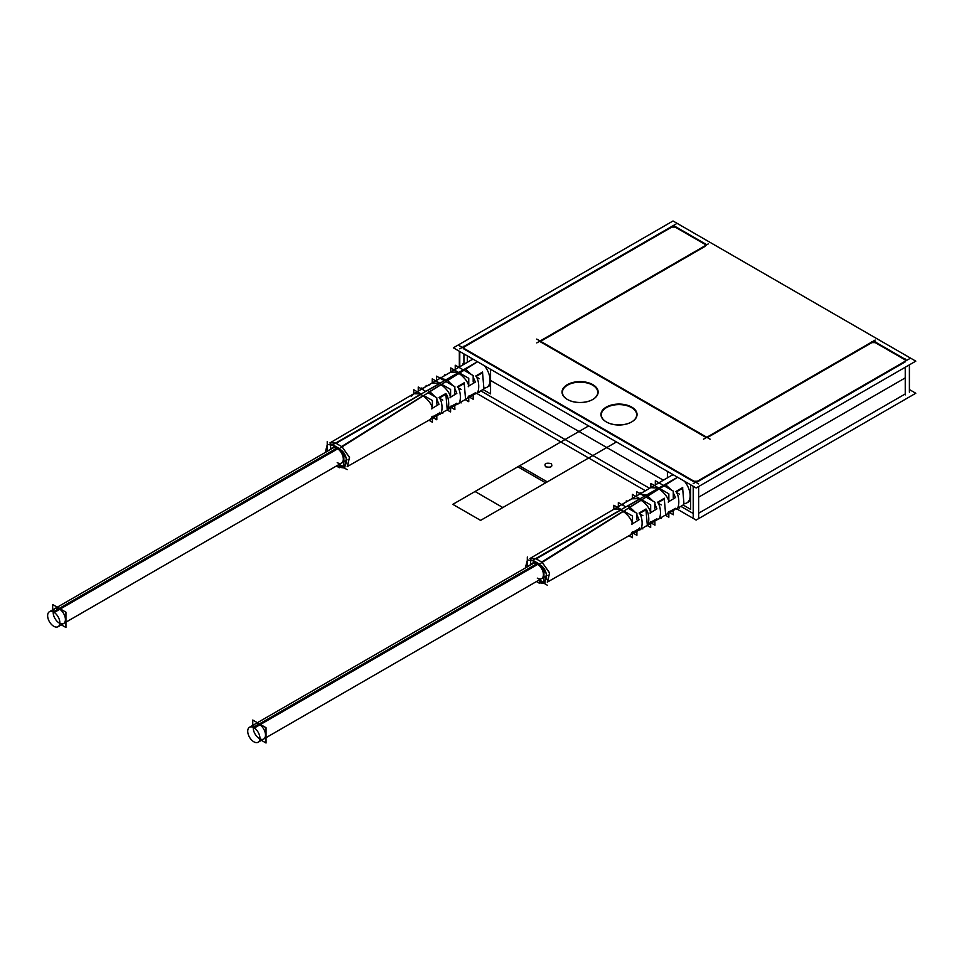 <?xml version="1.0" encoding="UTF-8"?>
<svg xmlns="http://www.w3.org/2000/svg" width="964" height="964" viewBox="0 0 964 964"><rect width="100%" height="100%" fill="white"/><g stroke="black" fill="none" stroke-linecap="round" stroke-linejoin="round"><path stroke-width="1.45" d="M909.401 389.552L915.8 393.24L696.141 520.066L676.632 508.799M476.541 393.276L644.615 490.302M480.771 390.842L649.579 488.302M680.861 506.353L693.212 513.487M698.635 513.234L905.244 393.951M463.925 353.896L463.925 364.235M463.925 348.691L463.925 346.148M459.768 366.633L459.768 351.498M675.957 224.046L459.768 348.86M463.925 347.1L671.8 227.082L675.137 227.082L705.154 244.41L675.137 227.082L671.8 227.082L463.925 347.1L671.8 227.082L463.925 347.1L671.8 227.082L675.137 227.082L671.8 227.082L675.137 227.082L705.154 244.41M671.269 226.444L675.668 226.444M705.744 244.121L674.535 226.094M705.154 243.458L705.154 246.013M536.779 342.907L708.456 243.796M705.154 246.338L540.635 341.328M710.155 439.198L536.743 339.075M540.081 341.642L706.263 437.596M875.192 340.063L703.515 439.174M707.371 437.596L871.89 342.606L875.228 342.606L905.244 359.933L875.228 342.606L871.89 342.606L707.371 437.596L871.89 342.606L707.371 437.596L871.89 342.606L875.228 342.606L871.89 342.606L875.228 342.606L905.244 359.933M871.36 341.967L875.758 341.967M905.835 359.644L874.625 341.618M905.244 358.982L905.244 361.524M905.244 367.248L905.244 394.903M693.212 517.005L693.212 486.278M909.401 392.191L909.401 364.85M693.212 483.627L909.401 358.813M905.244 361.862L697.9 481.566M697.9 481.229L693.502 481.229M696.261 481.88L695.14 481.88M459.334 367.007L459.334 351.245M698.635 517.258L698.635 486.531M459.334 345.727L698.635 483.892M693.502 481.566L463.925 349.028M673.029 220.985L915.8 361.151L696.141 487.965L453.369 347.811L673.029 220.985M631.637 421.955A17.689 10.206 0 0 0 631.504 407.591A17.689 10.206 0 0 0 606.561 407.543A17.689 10.206 0 0 0 606.356 421.955A17.689 10.206 180 0 1 606.561 407.543A17.689 10.206 180 0 1 631.504 407.591A17.689 10.206 180 0 1 631.504 422.027A17.689 10.206 180 0 1 606.489 422.027A17.689 10.206 0 0 0 631.504 422.027M592.727 399.482A17.689 10.206 0 0 0 592.595 385.13A17.689 10.206 0 0 0 567.651 385.082A17.689 10.206 0 0 0 567.459 399.482A17.689 10.206 180 0 1 567.651 385.082A17.689 10.206 180 0 1 592.595 385.13A17.689 10.206 180 0 1 592.595 399.566A17.689 10.206 180 0 1 567.591 399.566A17.689 10.206 0 0 0 592.595 399.566M630.95 406.675A18.063 10.435 180 0 1 631.769 421.871A18.063 10.435 180 0 1 606.223 421.871A18.063 10.435 180 0 1 605.452 421.401M607.055 422.316A18.063 10.435 180 0 1 606.223 421.871A18.063 10.435 180 0 1 606.633 406.892A18.063 10.435 180 0 1 632.553 407.603M606.489 422.027A17.689 10.206 180 0 0 631.504 422.027A17.689 10.206 180 0 0 631.504 407.591A17.689 10.206 180 0 1 631.504 422.027A17.689 10.206 180 0 1 606.489 422.027A17.689 10.206 0 0 0 631.504 422.027A17.689 10.206 0 0 0 631.504 407.591A17.689 10.206 180 0 0 606.561 407.543A17.689 10.206 180 0 0 606.356 421.955A17.689 10.206 180 0 1 606.561 407.543A17.689 10.206 180 0 1 631.504 407.591A17.689 10.206 0 0 0 606.778 407.423A17.689 10.206 0 0 0 605.946 421.69M568.145 399.855A18.063 10.435 180 0 1 567.314 399.409A18.063 10.435 180 0 1 567.724 384.431A18.063 10.435 180 0 1 593.643 385.142M567.591 399.566A17.689 10.206 180 0 0 592.595 399.566A17.689 10.206 180 0 0 592.595 385.13A17.689 10.206 180 0 1 592.595 399.566A17.689 10.206 180 0 1 567.591 399.566A17.689 10.206 0 0 0 592.595 399.566A17.689 10.206 0 0 0 592.595 385.13A17.689 10.206 180 0 0 567.651 385.082A17.689 10.206 180 0 0 567.459 399.482A17.689 10.206 180 0 1 567.651 385.082A17.689 10.206 180 0 1 592.595 385.13A17.689 10.206 0 0 0 567.868 384.961A17.689 10.206 0 0 0 567.037 399.229M592.041 384.214A18.063 10.435 180 0 1 592.872 399.409A18.063 10.435 180 0 1 567.314 399.409A18.063 10.435 180 0 1 566.543 398.927M343.847 453.08L343.847 467.046L339.232 464.383M341.714 450.513L330.568 444.079L330.568 449.405M57.286 607.187L332.881 448.067A8.652 4.989 60 0 1 337.207 448.501A8.652 4.989 60 0 1 343.317 459.093A8.652 4.989 60 0 1 337.207 462.624A8.652 4.989 -120 0 0 343.317 459.093A8.652 4.989 -120 0 0 337.207 448.501L59.816 608.646L337.207 448.501A8.652 4.989 60 0 1 342.859 456.117A8.652 4.989 60 0 1 341.533 463.045L65.938 622.154M337.906 448.718L54.261 612.477A8.652 4.989 60 0 0 49.417 611.73A8.652 4.989 60 0 0 48.2 618.984A8.652 4.989 60 0 0 54.261 626.54M63.624 623.491A8.652 4.989 -120 0 0 64.95 616.562A8.652 4.989 -120 0 0 59.298 608.947A8.652 4.989 -120 0 0 54.984 608.513M53.213 611.875A8.652 4.989 -120 0 0 59.298 623.069A8.652 4.989 -120 0 0 59.84 623.346M336.882 448.127L53.237 611.887A8.652 4.989 60 0 1 59.286 619.442A8.652 4.989 60 0 1 58.069 626.708A8.652 4.989 60 0 1 53.237 625.949M52.671 609.851L52.671 604.524L65.938 612.188L65.938 627.492L61.322 624.829M59.298 608.947A8.652 4.989 -120 0 0 53.189 612.477A8.652 4.989 -120 0 0 59.298 623.069A8.652 4.989 -120 0 0 65.419 619.539A8.652 4.989 -120 0 0 59.298 608.947A8.652 4.989 -120 0 0 53.189 612.477A8.652 4.989 -120 0 0 59.298 623.069A8.652 4.989 -120 0 0 65.419 619.539A8.652 4.989 -120 0 0 59.298 608.947A8.652 4.989 -120 0 0 53.189 612.477A8.652 4.989 -120 0 0 59.298 623.069A8.652 4.989 -120 0 0 65.419 619.539A8.652 4.989 -120 0 0 59.298 608.947A8.652 4.989 -120 0 0 53.189 612.477A8.652 4.989 -120 0 0 59.298 623.069A8.652 4.989 -120 0 0 65.419 619.539A8.652 4.989 -120 0 0 59.298 608.947M347.173 469.649L338.641 464.72M327.23 451.333L327.23 441.476M327.796 451.007L334.46 446.236L327.796 451.007L334.46 446.236L327.796 451.007L334.46 446.236L339.955 449.405C348.594 453.911 348.594 470.36 339.955 464.889L339.147 464.419M334.46 446.236L339.955 449.405C348.594 453.911 348.594 470.36 339.955 464.889C348.594 470.36 348.594 453.911 339.955 449.405C348.594 453.911 348.594 470.36 339.955 464.889C348.594 470.36 348.594 453.911 339.955 449.405L334.46 446.236M423.063 395.734C428.534 400.072 431.631 404.265 432.354 408.302C431.631 404.265 428.534 400.072 423.063 395.734C428.534 400.072 431.631 404.265 432.354 408.302C431.631 404.265 428.534 400.072 423.063 395.734L420.822 394.445L423.063 395.734L341.593 446.537L336.099 443.368L341.593 446.537L336.099 443.368L420.822 394.445L423.063 395.734L341.593 446.537L423.063 395.734L341.593 446.537L336.099 443.368L420.822 394.445L336.099 443.368L420.822 394.445L423.063 395.734L341.593 446.537L336.099 443.368L420.822 394.445L423.063 395.734C428.534 400.072 431.631 404.265 432.354 408.302L438.982 404.265L436.812 399.265M347.51 466.456L349.45 457.298L342.087 446.838L349.45 457.298L347.51 466.456L430.125 419.533M340.075 465.552A2.362 1.362 120 0 0 340.449 465.961A2.362 1.362 -60 0 1 340.075 465.552A2.362 1.362 120 0 0 340.449 465.974A2.362 1.362 120 0 1 340.075 465.552A2.362 1.362 -60 0 0 340.437 465.961L338.46 464.817L340.955 466.263L340.461 465.154M330.182 442.777L335.568 443.079L330.17 442.777L413.749 393.758L413.761 389.757L421.16 394.023M333.773 445.332L327.338 444.452L325.217 452.502M458.84 367.296L471.047 360.138A15.725 9.074 60 0 1 473.457 359.403M477.493 361.729L332.713 444.717L339.364 448.549L477.554 361.765L339.364 448.549L332.713 444.717L339.364 448.549L477.493 361.729L332.713 444.717L339.364 448.549L477.493 361.729L332.713 444.717L477.481 361.729L465.034 368.923L477.542 361.765L465.564 369.236L471.408 374.562M456.852 372.152L450.61 372.128L457.707 372.562M459.021 373.309C464.708 377.792 467.95 382.045 468.769 386.07C467.95 382.045 464.708 377.792 459.021 373.309C464.708 377.792 467.95 382.045 468.769 386.07C467.95 382.045 464.708 377.792 459.021 373.309L458.225 372.851L459.021 373.309L447.429 380.539L446.163 379.816L447.429 380.539L446.163 379.816L458.225 372.851L459.021 373.309L447.429 380.539L459.021 373.309L447.429 380.539L446.163 379.816L458.225 372.851L446.163 379.816L458.225 372.851L459.021 373.309L447.429 380.539L446.163 379.816L458.225 372.851L459.021 373.309C464.708 377.792 467.95 382.045 468.769 386.07L475.385 382.033L473.179 377.189M431.655 383.298L438.487 383.106L431.655 383.298M441.042 384.528C446.44 388.685 449.61 392.914 450.562 397.192C449.61 392.914 446.44 388.685 441.042 384.528C446.44 388.685 449.61 392.914 450.562 397.192C449.61 392.914 446.44 388.685 441.042 384.528L439.524 383.648L441.042 384.528L429.607 391.661L427.63 390.516L429.607 391.661L427.63 390.516L439.524 383.648L441.042 384.528L429.607 391.661L441.042 384.528L429.607 391.661L427.63 390.516L439.524 383.648L427.63 390.516L439.524 383.648L441.042 384.528L429.607 391.661L427.63 390.516L439.524 383.648L441.042 384.528C446.44 388.685 449.61 392.914 450.562 397.192L456.84 393.36L454.827 388.528M413.713 393.77L419.653 393.842L413.713 393.77M463.672 364.392L462.865 363.922L462.865 364.85M465.913 363.091L459.708 366.79M459.286 367.043L458.418 367.055M440.982 377.78L440.078 377.249L440.078 378.189M447.561 373.851L441.476 377.49M448.127 373.586L450.634 372.104M445.368 375.129L444.524 374.635L444.524 375.611M427.064 385.865L426.172 385.359L426.172 386.371M429.209 384.624L423.051 388.179M422.666 388.516L421.726 387.974L421.726 389.07L422.967 388.335M422.738 389.034L423.076 388.287M429.607 384.998L429.956 384.25M423.57 388.528L422.943 388.359M458.527 372.466L457.225 372.984M460.346 373.514L459.045 374.032M468.757 384.612L468.757 378.322L459.611 373.032M458.695 372.502L450.766 367.923L450.766 372.032M468.408 385.757L468.251 386.733M338.34 447.959L346.413 458.298L344.69 468.046L338.316 467.13L340.388 465.937M435.234 396.867L430.101 391.962M452.959 385.624L447.923 380.852M484.422 365.73A15.725 9.074 60 0 1 490.049 380.19A15.725 9.074 60 0 1 484.362 388.07A15.725 9.074 60 0 0 490.049 380.19A15.725 9.074 60 0 0 484.422 365.73A15.725 9.074 60 0 1 490.049 380.19A15.725 9.074 60 0 1 484.362 388.07A15.725 9.074 60 0 0 490.049 380.19A15.725 9.074 60 0 0 484.422 365.73A15.725 9.074 60 0 1 486.76 387.371L489.555 385.781M474.806 393.216L473.914 394.589L475.385 392.782L468.769 396.505L466.54 398.855L468.769 396.505L466.54 398.855L468.769 396.505L475.385 392.782L468.769 396.505M456.237 403.663L455.333 405.157L456.84 403.205L450.562 406.724L448.899 408.82L450.562 406.724L456.84 403.205L450.562 406.724M436.812 415.737L438.982 413.231L436.812 415.737L438.982 413.231L437.415 415.315L433.583 416.4L437.415 415.315L438.982 413.231L432.354 416.942L430.077 419.557L432.354 416.942L430.077 419.557L432.354 416.942L438.982 413.231L432.354 416.942M445.802 410.628C450.031 410.29 449.272 396.987 445.802 393.577L439.126 397.481C443.368 402.639 442.597 415.086 439.126 414.424C442.597 415.086 443.368 402.639 439.126 397.481C443.368 402.639 442.597 415.086 439.126 414.424C442.597 415.086 443.368 402.639 439.126 397.481C443.368 402.639 442.597 415.086 439.126 414.424M465.552 399.012L464.154 382.841L465.552 399.012L464.154 382.841L465.552 399.012L464.154 382.841L457.478 386.745C461.708 392.047 460.961 404.482 457.478 404C460.961 404.482 461.708 392.047 457.478 386.745C461.708 392.047 460.961 404.482 457.478 404C460.961 404.482 461.708 392.047 457.478 386.745C461.708 392.047 460.961 404.482 457.478 404M483.892 388.54L482.506 372.092L483.892 388.54L482.506 372.092L483.892 388.54L482.506 372.092L475.83 375.996C480.048 381.455 479.313 393.854 475.83 393.565C479.313 393.854 480.048 381.455 475.83 375.996C480.048 381.455 479.313 393.854 475.83 393.565C479.313 393.854 480.048 381.455 475.83 375.996C480.048 381.455 479.313 393.854 475.83 393.565M476.758 377.129L479.445 378.683M477.891 391.589L479.445 392.481M482.59 372.719L476.385 376.297M482.59 389.733L479.445 391.601M478.686 392.035L476.385 393.36M482.627 371.996L475.758 376.02M482.506 372.092L475.83 375.996L482.506 372.092M445.886 394.252L439.729 397.807M445.886 410.58L442.765 412.435M441.934 412.917L439.729 414.195M440.078 398.566L442.765 400.12M441.235 412.52L442.765 413.399M445.922 393.469L439.042 397.505M445.802 393.577L439.126 397.481L445.802 393.577L439.126 397.481L445.802 393.577L447.212 409.471L445.802 393.577M464.238 383.479L458.057 387.046M464.636 399.891L461.105 402.012M460.31 402.482L458.057 403.783M458.418 387.841L461.105 389.396M459.563 402.048L461.105 402.94M464.274 382.732L457.406 386.757M464.154 382.841L457.478 386.745L464.154 382.841M339.376 467.745L336.376 466.022L339.376 467.745M468.757 396.77L468.757 401.687L465.552 399.831M469.287 395.843L468.251 396.445M473.179 394.228L473.179 399.253L469.54 397.144M468.275 396.891L468.625 396.132M454.731 404.603L454.875 409.652L451.236 407.543M450.068 407.145L450.405 406.338M450.586 407.001L450.586 411.953L447.212 410.001M451.08 406.037L450.043 406.663M436.812 414.689L436.812 419.786L433.282 417.737M439.235 413.231L439.572 412.399M431.836 417.388L432.185 416.544M432.39 417.231L432.39 422.22L428.932 420.208M432.884 416.219L431.824 416.87M483 389.504L490.568 393.878L490.568 369.284M467.311 362.331L467.311 355.849M473.179 381.925L473.179 375.574L463.997 370.284M463.286 369.875L455.237 365.223L455.237 369.405M468.769 386.07L475.385 382.033L468.769 386.07M454.695 393.228L454.875 386.733L445.983 381.599M444.404 380.696L436.572 376.165L436.451 380.431M445.645 379.527L440.56 378.466M439.825 383.262L438.524 383.78M442.368 384.732L441.066 385.251M450.586 395.71L450.586 389.408L441.693 384.287M439.921 383.262L432.258 378.84L432.258 382.889M450.188 396.819L450.043 397.843M450.562 397.192L456.84 393.36L450.562 397.192M436.812 404.121L436.812 397.771L428.173 392.782M425.751 391.384L418.243 387.046L418.243 391.119M421.099 394.047L419.822 394.577M424.377 395.939L423.088 396.457M432.39 406.796L432.39 400.506L423.786 395.541M431.944 407.868L431.824 408.953M432.354 408.302L438.982 404.265L432.354 408.302M530.658 564.928L530.658 559.602L541.804 566.037M539.322 579.894L543.937 582.569L543.937 568.603M257.376 722.711L532.971 563.591A8.652 4.989 60 0 1 537.297 564.024L259.906 724.169L537.297 564.024A8.652 4.989 60 0 1 543.407 574.616A8.652 4.989 60 0 1 537.297 578.147A8.652 4.989 -120 0 0 543.407 574.616A8.652 4.989 -120 0 0 537.297 564.024A8.652 4.989 60 0 1 542.949 571.64A8.652 4.989 60 0 1 541.623 578.569L266.028 737.677M536.972 563.651L253.327 727.41A8.652 4.989 60 0 1 259.376 734.966A8.652 4.989 60 0 1 258.159 742.22A8.652 4.989 60 0 1 253.327 741.473M253.303 727.398A8.652 4.989 -120 0 0 259.388 738.593A8.652 4.989 -120 0 0 259.931 738.87M263.714 739.014A8.652 4.989 -120 0 0 265.04 732.086A8.652 4.989 -120 0 0 259.388 724.47A8.652 4.989 -120 0 0 255.074 724.036M537.996 564.241L254.351 728.001A8.652 4.989 60 0 0 249.507 727.254A8.652 4.989 60 0 0 248.29 734.508A8.652 4.989 60 0 0 254.351 742.063M252.761 725.374L252.761 720.048L266.028 727.712L266.028 743.015L261.413 740.34M259.388 738.593A8.652 4.989 -120 0 0 265.51 735.062A8.652 4.989 -120 0 0 259.388 724.47A8.652 4.989 -120 0 0 253.279 728.001A8.652 4.989 -120 0 0 259.388 738.593A8.652 4.989 -120 0 0 265.51 735.062A8.652 4.989 -120 0 0 259.388 724.47A8.652 4.989 -120 0 0 253.279 728.001A8.652 4.989 -120 0 0 259.388 738.593A8.652 4.989 -120 0 0 265.51 735.062A8.652 4.989 -120 0 0 259.388 724.47A8.652 4.989 -120 0 0 253.279 728.001A8.652 4.989 -120 0 0 259.388 738.593A8.652 4.989 -120 0 0 265.51 735.062A8.652 4.989 -120 0 0 259.388 724.47A8.652 4.989 -120 0 0 253.279 728.001A8.652 4.989 -120 0 0 259.388 738.593M527.32 556.999L527.32 566.856M538.731 580.244L547.263 585.172M527.886 566.531L534.55 561.759L527.886 566.531L534.55 561.759L527.886 566.531L534.55 561.759L540.045 564.928C548.685 569.435 548.685 585.883 540.045 580.412L539.238 579.942M540.551 580.677L541.045 581.786L538.551 580.34L540.527 581.485A2.362 1.362 -60 0 1 540.165 581.075A2.362 1.362 120 0 0 540.539 581.485A2.362 1.362 -60 0 1 540.165 581.075A2.362 1.362 120 0 0 540.539 581.485A2.362 1.362 120 0 1 540.165 581.075M530.272 558.301L535.659 558.602L530.26 558.301L613.839 509.269L619.744 509.366L613.803 509.293L613.851 505.269L621.25 509.546M534.55 561.759L540.045 564.928C548.685 569.435 548.685 585.883 540.045 580.412C548.685 585.883 548.685 569.435 540.045 564.928C548.685 569.435 548.685 585.883 540.045 580.412C548.685 585.883 548.685 569.435 540.045 564.928L534.55 561.759M623.154 511.257C628.624 515.595 631.721 519.789 632.444 523.826C631.721 519.789 628.624 515.595 623.154 511.257C628.624 515.595 631.721 519.789 632.444 523.826C631.721 519.789 628.624 515.595 623.154 511.257L541.684 562.06L623.154 511.257L620.912 509.968L536.189 558.891L620.912 509.968L536.189 558.891L541.684 562.06L623.154 511.257L620.912 509.968L623.154 511.257L620.912 509.968L536.189 558.891L541.684 562.06L623.154 511.257L620.912 509.968L536.189 558.891L541.684 562.06L536.189 558.891L541.684 562.06L623.154 511.257C628.624 515.595 631.721 519.789 632.444 523.826L639.072 519.777L636.903 514.788M547.6 581.979L549.54 572.809L542.178 562.361L549.54 572.809L547.6 581.979L630.203 535.056M538.43 563.482L546.504 573.821L544.781 583.569L538.406 582.654L540.479 581.461M635.324 512.378L630.191 507.486M641.132 500.051C646.531 504.208 649.7 508.426 650.652 512.703C649.7 508.426 646.531 504.208 641.132 500.051C646.531 504.208 649.7 508.426 650.652 512.703C649.7 508.426 646.531 504.208 641.132 500.051L639.614 499.171L627.721 506.04L629.697 507.185L641.132 500.051L629.697 507.185L627.721 506.04L639.614 499.171L627.721 506.04L629.697 507.185L641.132 500.051L639.614 499.171L641.132 500.051L639.614 499.171L627.721 506.04L629.697 507.185L641.132 500.051L639.614 499.171L627.721 506.04L629.697 507.185L641.132 500.051C646.531 504.208 649.7 508.426 650.652 512.703L656.93 508.872L654.918 504.052M653.05 501.147L648.013 496.364M659.111 488.832C664.799 493.315 668.04 497.569 668.859 501.593C668.04 497.569 664.799 493.315 659.111 488.832C664.799 493.315 668.04 497.569 668.859 501.593C668.04 497.569 664.799 493.315 659.111 488.832L658.316 488.374L646.254 495.339L647.519 496.062L659.111 488.832L647.519 496.062L646.254 495.339L658.316 488.374L646.254 495.339L647.519 496.062L659.111 488.832L658.316 488.374L659.111 488.832L658.316 488.374L646.254 495.339L647.519 496.062L659.111 488.832L658.316 488.374L646.254 495.339L647.519 496.062L659.111 488.832C664.799 493.315 668.04 497.569 668.859 501.593L675.475 497.557L673.27 492.712M671.498 490.086L665.654 484.759L671.498 490.086L665.654 484.759L671.498 490.086L665.654 484.759L677.632 477.288L539.454 564.073L532.803 560.241L677.572 477.252L539.454 564.073L532.803 560.241L677.572 477.252L532.803 560.241L539.454 564.073L532.803 560.241L677.584 477.252L539.454 564.073L677.644 477.288L665.124 484.446M684.512 481.253A15.725 9.074 60 0 1 690.14 495.713A15.725 9.074 60 0 1 684.452 503.594A15.725 9.074 60 0 0 690.14 495.713A15.725 9.074 60 0 0 684.512 481.253A15.725 9.074 60 0 1 690.14 495.713A15.725 9.074 60 0 1 684.452 503.594A15.725 9.074 60 0 0 690.14 495.713A15.725 9.074 60 0 0 684.512 481.253A15.725 9.074 60 0 1 686.85 502.883L689.646 501.304M674.896 508.739L674.005 510.113L675.475 508.305L668.859 512.029L666.63 514.366L668.859 512.029L666.63 514.366L668.859 512.029L675.475 508.305L668.859 512.029M656.327 519.186L655.424 520.681L656.93 518.728L650.652 522.247L648.989 524.344L650.652 522.247L656.93 518.728L650.652 522.247M636.903 531.26L639.072 528.754L636.903 531.26L639.072 528.754L637.505 530.839L633.673 531.923L637.505 530.839L639.072 528.754L632.444 532.465L630.167 535.08L632.444 532.465L630.167 535.08L632.444 532.465L639.072 528.754L632.444 532.465M665.642 514.523L664.244 498.352L665.642 514.523L664.244 498.352L665.642 514.523L664.244 498.352L657.569 502.256C661.798 507.57 661.051 520.006 657.569 519.512C661.051 520.006 661.798 507.57 657.569 502.256C661.798 507.57 661.051 520.006 657.569 519.512C661.051 520.006 661.798 507.57 657.569 502.256C661.798 507.57 661.051 520.006 657.569 519.512M645.892 526.151C650.122 525.814 649.362 512.499 645.892 509.1L639.216 513.005C643.458 518.162 642.687 530.61 639.216 529.935C642.687 530.61 643.458 518.162 639.216 513.005C643.458 518.162 642.687 530.61 639.216 529.935C642.687 530.61 643.458 518.162 639.216 513.005C643.458 518.162 642.687 530.61 639.216 529.935M683.982 504.064L682.596 487.615L683.982 504.064L682.596 487.615L683.982 504.064L682.596 487.615L675.921 491.519C680.138 496.99 679.403 509.366 675.921 509.088C679.403 509.366 680.138 496.99 675.921 491.519C680.138 496.99 679.403 509.366 675.921 509.088C679.403 509.366 680.138 496.99 675.921 491.519C680.138 496.99 679.403 509.366 675.921 509.088M682.681 505.305L679.536 507.124M678.776 507.558L676.475 508.884M682.681 488.242L676.475 491.821M682.717 487.507L675.848 491.544M682.596 487.615L675.921 491.519L682.596 487.615M677.981 507.1L679.536 508.004M676.849 492.652L679.536 494.207M664.365 498.243L657.496 502.28M664.244 498.352L657.569 502.256L664.244 498.352M659.653 517.572L661.196 518.463M658.508 503.365L661.196 504.919M664.329 515.728L661.196 517.535M660.4 518.005L658.147 519.295M664.329 499.003L658.147 502.569M647.302 524.994L645.892 509.1L639.216 513.005L645.892 509.1L639.216 513.005L645.892 509.1L647.302 524.994M645.976 526.151L642.855 527.959M642.012 528.441L639.819 529.706M645.976 509.775L639.819 513.33M641.325 528.043L642.855 528.923M640.168 514.089L642.855 515.644M646.013 508.992L639.132 513.017M539.466 583.268L536.466 581.545L539.454 583.28M665.642 515.354L668.847 517.21L668.847 512.294M533.863 560.843L527.428 559.964L525.308 568.013M658.93 482.819L671.137 475.662A15.725 9.074 60 0 1 673.547 474.927M656.942 487.676L650.7 487.651L657.797 488.085M631.745 498.822L638.578 498.629L631.745 498.822M658.508 482.578L659.376 482.554M659.798 482.301L666.004 478.614M662.955 480.373L662.955 479.445L663.762 479.915M622.828 504.558L623.166 503.798M629.697 500.521L630.046 499.774M623.66 504.052L622.756 504.039M629.299 500.147L623.142 503.702M626.263 501.895L626.263 500.882L627.154 501.388M644.615 491.134L644.615 490.158L645.446 490.652M641.566 493.014L647.651 489.375M640.168 493.713L640.168 492.773L641.072 493.303M648.218 489.097L650.724 487.627M658.617 487.989L657.315 488.507M660.436 489.037L659.135 489.555M650.857 487.555L650.857 483.446L658.786 488.025M659.701 488.555L668.847 493.833L668.847 500.135M668.859 501.593L675.475 497.557L668.859 501.593M668.498 501.268L668.341 502.256M655.327 484.928L655.327 480.747L663.377 485.386M664.088 485.796L673.27 491.098L673.27 497.448M636.541 495.954L636.662 491.688L644.494 496.207M646.073 497.123L654.966 502.256L654.785 508.751M645.735 495.05L640.65 493.99M650.652 512.703L656.93 508.872L650.652 512.703M650.266 512.33L650.134 513.366M632.348 498.412L632.348 494.363L640.012 498.786M641.783 499.81L650.676 504.931L650.676 511.221M639.915 498.786L638.614 499.304M642.458 500.256L641.156 500.774M618.334 506.642L618.334 502.569L625.841 506.907M628.263 508.305L636.903 513.294L636.903 519.632M632.444 523.826L639.072 519.777L632.444 523.826M632.035 523.392L631.914 524.464M623.877 511.053L632.48 516.029L632.48 522.319M621.19 509.57L619.912 510.101M624.467 511.462L623.178 511.98M667.401 471.372L667.401 477.855M690.658 484.796L690.658 509.39L683.078 504.955M669.631 512.667L673.27 514.776L673.27 509.751M668.365 512.414L668.715 511.643M669.378 511.366L668.341 511.956M651.327 523.066L654.966 525.175L654.821 520.126M650.158 522.657L650.495 521.861M651.17 521.56L650.134 522.187M647.302 525.525L650.676 527.477L650.676 522.524M633.372 533.261L636.903 535.297L636.903 530.2M639.325 528.754L639.662 527.923M631.926 532.899L632.276 532.068M632.974 531.742L631.914 532.393M629.022 535.731L632.48 537.731L632.48 532.755M490.049 380.153L662.955 479.976L490.049 380.153M698.635 497.183L905.244 377.9L698.635 497.183M475.047 491.495L502.834 507.546L616.442 441.958L502.834 507.546L616.442 441.958L502.834 507.546L475.047 491.495L502.834 507.546L475.047 491.495L588.655 425.907L475.047 491.495L588.655 425.907L519.512 465.829L547.299 481.88L519.512 465.829L588.655 425.907L517.849 466.793L545.636 482.831L517.849 466.793L545.636 482.831L517.849 466.793L588.655 425.907L475.047 491.495M545.636 466.793C543.901 463.648 545.757 462.587 551.191 463.588C552.926 466.721 551.071 467.793 545.636 466.793C543.901 463.648 545.757 462.587 551.191 463.588C552.926 466.721 551.071 467.793 545.636 466.793M588.655 425.907L452.815 504.341L480.602 520.379L616.442 441.958L480.602 520.379L452.815 504.341L588.655 425.907M337.207 448.501A8.652 4.989 -120 0 1 343.317 459.093A8.652 4.989 -120 0 1 337.207 462.624A8.652 4.989 -120 0 0 343.317 459.093A8.652 4.989 -120 0 0 337.207 448.501L59.816 608.646M337.364 448.405L53.743 612.152L337.364 448.405M419.653 393.842L415.219 393.192L420.304 394.156M347.173 466.624L349.522 457.575L342.087 446.838L349.522 457.575L347.173 466.624L349.522 457.575L342.087 446.838L349.522 457.575L347.173 466.624L439.729 414.074M448.356 409.182L458.057 403.675L454.755 405.543L456.84 403.205L454.984 405.398M466.588 398.819L476.385 393.264L473.216 395.059L475.385 392.782L473.191 395.071L475.385 392.782L470.287 395.758M433.583 416.4L438.982 413.231M537.297 564.024A8.652 4.989 -120 0 1 543.407 574.616A8.652 4.989 -120 0 1 537.297 578.147A8.652 4.989 -120 0 0 543.407 574.616A8.652 4.989 -120 0 0 537.297 564.024L259.906 724.169M547.263 582.136L549.613 573.098L542.178 562.361L549.613 573.098L547.263 582.136L549.613 573.098L542.178 562.361L549.613 573.098L547.263 582.136L639.819 529.598M648.447 524.705L658.147 519.186L654.845 521.066L656.93 518.728L655.074 520.922M673.282 510.595L675.475 508.305L673.282 510.595L675.475 508.305L670.378 511.282M619.744 509.366L615.309 508.715L620.394 509.679M633.673 531.923L639.072 528.754M334.833 446.947L49.417 611.73M347.088 459.84L58.069 626.708M342.196 466.769L340.846 466.19M327.23 447.284L327.23 451.164L327.23 447.284M472.878 359.066L329.845 442.982M440.174 378.25L441.416 377.514M432.197 382.925L429.679 384.407M436.752 415.773L439.235 414.363M411.279 396.517L413.749 393.758M547.178 575.363L258.159 742.22M534.924 562.47L249.507 727.254M527.32 562.795L527.32 566.687L527.32 562.795M542.286 582.292L540.937 581.714M673.306 510.583L666.678 514.342M636.843 531.297L639.325 529.875M672.968 474.589L529.935 558.493M640.265 493.773L641.506 493.038M632.288 498.448L629.769 499.93"/></g></svg>
